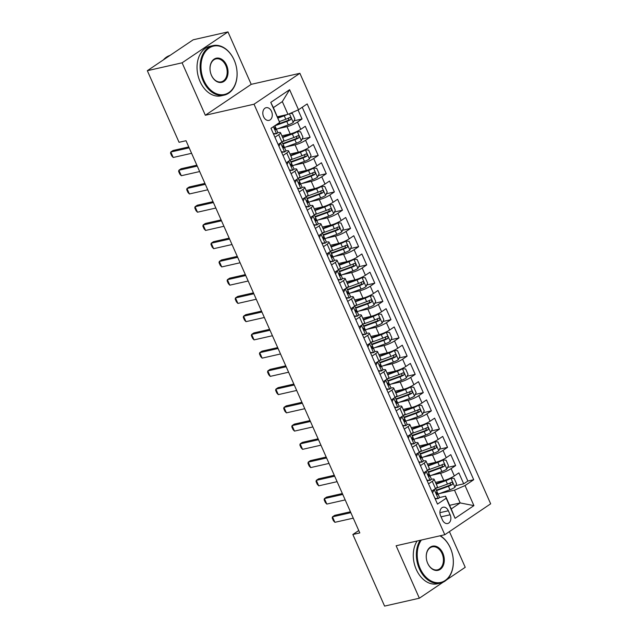<?xml version="1.0" encoding="UTF-8"?>
<svg xmlns="http://www.w3.org/2000/svg" width="638" height="638" viewBox="0 0 638 638"><rect width="100%" height="100%" fill="white"/><g stroke="black" fill="none" stroke-linecap="round" stroke-linejoin="round"><path stroke-width="0.96" d="M263.582 116.714A6.5 4.625 77.2 0 0 268.989 120.383A6.5 4.625 77.2 0 0 271.517 111.371A6.5 4.625 77.2 0 0 266.118 107.702A6.5 4.625 77.2 0 0 263.582 116.714M227.973 31.9L182.101 62.811L205.34 115.255L251.213 84.344L227.973 31.9L193.202 39.787L147.33 70.698L179.055 142.298L186.009 140.719L359.816 532.921L352.862 534.5L384.586 606.1L419.357 598.213L443.171 582.167M251.213 84.344L299.892 73.298L490.67 503.813L444.798 534.724L254.02 104.209L299.892 73.298M446.608 579.854L465.23 567.302L449.415 531.606M435.507 482.424L443.817 480.542A8.127 1.515 -23.9 0 0 454.336 475.932L458.866 472.886L463.714 483.827L455.699 485.646M437.094 489.872L436.264 490.056M431.503 475.302L440.579 473.244A8.127 1.515 -23.9 0 0 451.106 468.635L455.628 465.588L447.621 467.407M429.007 471.626L428.178 471.817M455.628 465.588L450.779 454.647L446.257 457.693A8.127 1.515 -23.9 0 1 435.73 462.295L427.42 464.185M419.333 445.938L427.651 444.056A8.127 1.515 -23.9 0 0 438.17 439.454L442.7 436.4L447.549 447.35L439.534 449.168M420.92 453.387L420.099 453.578M411.255 427.699L419.565 425.809A8.127 1.515 -23.9 0 0 430.084 421.208L434.614 418.161L439.462 429.103L431.447 430.921M412.842 435.148L412.012 435.331M403.168 409.452L411.478 407.57A8.127 1.515 -23.9 0 0 422.005 402.969L426.527 399.914L431.376 410.864L423.369 412.682M404.755 416.901L403.926 417.092M395.089 391.214L403.399 389.332A8.127 1.515 -23.9 0 0 413.918 384.722L418.448 381.676L423.297 392.617L415.282 394.436M396.676 398.662L395.847 398.846M387.003 372.975L395.313 371.085A8.127 1.515 -23.9 0 0 405.84 366.483L410.362 363.437L415.21 374.378L407.196 376.197M388.59 380.415L387.76 380.607M378.916 354.728L387.226 352.846A8.127 1.515 -23.9 0 0 397.753 348.244L402.275 345.19L407.132 356.14L399.117 357.958M380.503 362.177L379.674 362.368M370.837 336.489L379.147 334.599A8.127 1.515 -23.9 0 0 389.666 329.998L394.196 326.951L399.045 337.893L391.03 339.711M372.425 343.938L371.595 344.121M362.751 318.242L371.061 316.36A8.127 1.515 -23.9 0 0 381.588 311.759L386.11 308.704L390.958 319.654L382.944 321.472M364.338 325.691L363.508 325.882M354.664 300.004L362.982 298.121A8.127 1.515 -23.9 0 0 373.501 293.512L378.023 290.465L382.88 301.407L374.865 303.225M356.251 307.452L355.422 307.636M346.586 281.765L354.895 279.875A8.127 1.515 -23.9 0 0 365.414 275.273L369.944 272.227L374.793 283.168L366.778 284.987M348.173 289.205L347.343 289.397M338.499 263.518L346.809 261.636A8.127 1.515 -23.9 0 0 357.336 257.034L361.858 253.98L366.706 264.929L358.7 266.748M340.086 270.967L339.256 271.158M330.412 245.279L338.73 243.389A8.127 1.515 -23.9 0 0 349.249 238.787L353.779 235.741L358.628 246.683L350.613 248.501M331.999 252.728L331.178 252.911M322.334 227.032L330.644 225.15A8.127 1.515 -23.9 0 0 341.163 220.549L345.692 217.494L350.541 228.444L342.526 230.262M323.921 234.481L323.091 234.672M314.247 208.793L322.557 206.911A8.127 1.515 -23.9 0 0 333.084 202.302L337.606 199.255L342.454 210.197L334.448 212.015M315.834 216.242L315.005 216.426M306.168 190.555L314.478 188.665A8.127 1.515 -23.9 0 0 324.997 184.063L329.527 181.017L334.376 191.958L326.361 193.777M307.755 198.003L306.926 198.187M298.082 172.308L306.392 170.426A8.127 1.515 -23.9 0 0 316.919 165.824L321.44 162.77L326.289 173.719L318.274 175.538M299.669 179.756L298.839 179.948M289.995 154.069L298.305 152.179A8.127 1.515 -23.9 0 0 308.832 147.577L313.354 144.531L318.21 155.473L310.196 157.291M291.582 161.518L290.753 161.701M281.916 135.822L290.226 133.94A8.127 1.515 -23.9 0 0 300.745 129.339L305.275 126.284L310.124 137.234L302.109 139.052M283.503 143.271L282.674 143.462M274.938 137.25L278.67 134.738A8.127 1.515 156.1 0 0 280.529 132.704A8.127 1.515 156.1 0 0 278.064 132.656L277.69 132.744M283.025 155.489L286.749 152.976A8.127 1.515 156.1 0 0 288.615 150.951A8.127 1.515 156.1 0 0 286.151 150.903L285.776 150.983M291.103 173.735L294.836 171.223A8.127 1.515 156.1 0 0 296.702 169.19A8.127 1.515 156.1 0 0 294.23 169.142L293.855 169.23M299.19 191.974L302.922 189.462A8.127 1.515 156.1 0 0 304.781 187.436A8.127 1.515 156.1 0 0 302.316 187.381L301.941 187.468M307.277 210.221L311.001 207.709A8.127 1.515 156.1 0 0 312.867 205.675A8.127 1.515 156.1 0 0 310.395 205.627L310.028 205.707M315.355 228.46L319.088 225.948A8.127 1.515 156.1 0 0 320.954 223.914A8.127 1.515 156.1 0 0 318.482 223.866L318.107 223.954M323.442 246.699L327.166 244.187A8.127 1.515 156.1 0 0 329.033 242.161A8.127 1.515 156.1 0 0 326.568 242.113L326.193 242.193M331.529 264.945L335.253 262.433A8.127 1.515 156.1 0 0 337.119 260.4A8.127 1.515 156.1 0 0 334.647 260.352L334.28 260.44M339.607 283.184L343.34 280.672A8.127 1.515 156.1 0 0 345.198 278.647A8.127 1.515 156.1 0 0 342.734 278.591L342.359 278.678M347.694 301.431L351.418 298.919A8.127 1.515 156.1 0 0 353.285 296.885A8.127 1.515 156.1 0 0 350.82 296.837L350.445 296.917M355.773 319.67L359.505 317.158A8.127 1.515 156.1 0 0 361.371 315.124A8.127 1.515 156.1 0 0 358.899 315.076L358.524 315.164M363.859 337.909L367.592 335.397A8.127 1.515 156.1 0 0 369.45 333.371A8.127 1.515 156.1 0 0 366.986 333.323L366.611 333.403M371.946 356.156L375.67 353.643A8.127 1.515 156.1 0 0 377.536 351.61A8.127 1.515 156.1 0 0 375.072 351.562L374.697 351.65M380.025 374.394L383.757 371.882A8.127 1.515 156.1 0 0 385.623 369.857A8.127 1.515 156.1 0 0 383.151 369.801L382.776 369.888M388.111 392.641L391.844 390.129A8.127 1.515 156.1 0 0 393.702 388.095A8.127 1.515 156.1 0 0 391.238 388.048L390.863 388.127M396.198 410.88L399.922 408.368A8.127 1.515 156.1 0 0 401.788 406.334A8.127 1.515 156.1 0 0 399.316 406.286L398.949 406.374M404.277 429.119L408.009 426.607A8.127 1.515 156.1 0 0 409.875 424.581A8.127 1.515 156.1 0 0 407.403 424.533L407.028 424.613M412.363 447.366L416.088 444.853A8.127 1.515 156.1 0 0 417.954 442.82A8.127 1.515 156.1 0 0 415.49 442.772L415.115 442.86M420.45 465.604L424.174 463.092A8.127 1.515 156.1 0 0 426.04 461.067A8.127 1.515 156.1 0 0 423.568 461.011L423.201 461.099M450.125 514.778L448.347 510.767A6.292 4.482 77.2 0 0 443.115 507.218A6.292 4.482 77.2 0 0 440.659 515.951L442.437 519.962A6.292 4.482 77.2 0 0 447.677 523.511A6.292 4.482 77.2 0 0 450.125 514.778L441.057 516.844M277.45 116.762L287.985 114.369L282.323 101.602L273.399 107.615L279.659 122.464L270.983 128.318L437.501 504.1L446.185 498.254L445.579 496.173L439.367 497.584M279.659 122.464L270.767 102.399L289.612 89.703L298.504 109.768L307.181 103.922L473.707 479.704L465.03 485.558L473.922 505.623L455.077 518.319L446.185 498.254M277.913 128.701L286.988 126.643L290.226 133.94M285.999 146.947L295.075 144.882L298.305 152.179M294.078 165.186L303.162 163.129L306.392 170.426M302.165 183.425L311.24 181.367L314.478 188.665M310.251 201.672L319.327 199.614L322.557 206.911M318.33 219.911L327.414 217.853L330.644 225.15M326.417 238.157L335.492 236.092L338.73 243.389M334.503 256.396L343.579 254.339L346.809 261.636M342.582 274.635L351.658 272.578L354.895 279.875M350.669 292.882L359.744 290.824L362.982 298.121M358.755 311.121L367.831 309.063L371.061 316.36M366.834 329.368L375.91 327.302L379.147 334.599M374.921 347.606L383.996 345.549L387.226 352.846M382.999 365.845L392.083 363.788L395.313 371.085M391.086 384.092L400.162 382.034L403.399 389.332M399.173 402.331L408.248 400.273L411.478 407.57M407.251 420.578L416.327 418.512L419.565 425.809M415.338 438.816L424.414 436.759L427.651 444.056M423.425 457.055L432.5 454.998L435.73 462.295M428.529 483.843L432.261 481.339A8.127 1.515 -23.9 0 0 434.119 479.305A8.127 1.515 -23.9 0 0 431.655 479.258L431.28 479.337M463.714 483.827L467.869 481.036L302.237 107.256M286.988 126.643A8.127 1.515 156.1 0 0 297.515 122.041L302.037 118.987L298.042 109.975M310.124 137.234L305.594 140.28A8.127 1.515 156.1 0 1 295.075 144.882M318.21 155.473L313.681 158.527A8.127 1.515 156.1 0 1 303.162 163.129M326.289 173.719L321.767 176.766A8.127 1.515 156.1 0 1 311.24 181.367M334.376 191.958L329.846 195.005A8.127 1.515 156.1 0 1 319.327 199.614M342.454 210.197L337.933 213.251A8.127 1.515 156.1 0 1 327.414 217.853M350.541 228.444L346.019 231.49A8.127 1.515 156.1 0 1 335.492 236.092M358.628 246.683L354.098 249.737A8.127 1.515 156.1 0 1 343.579 254.339M366.706 264.929L362.185 267.976A8.127 1.515 156.1 0 1 351.658 272.578M374.793 283.168L370.271 286.215A8.127 1.515 156.1 0 1 359.744 290.824M382.88 301.407L378.35 304.462A8.127 1.515 156.1 0 1 367.831 309.063M390.958 319.654L386.437 322.7A8.127 1.515 156.1 0 1 375.91 327.302M399.045 337.893L394.515 340.947A8.127 1.515 156.1 0 1 383.996 345.549M407.132 356.14L402.602 359.186A8.127 1.515 156.1 0 1 392.083 363.788M415.21 374.378L410.689 377.425A8.127 1.515 156.1 0 1 400.162 382.034M423.297 392.617L418.767 395.672A8.127 1.515 156.1 0 1 408.248 400.273M431.376 410.864L426.854 413.91A8.127 1.515 156.1 0 1 416.327 418.512M439.462 429.103L434.941 432.157A8.127 1.515 156.1 0 1 424.414 436.759M447.549 447.35L443.019 450.396A8.127 1.515 156.1 0 1 432.5 454.998M431.766 491.14L435.491 488.628A8.127 1.515 -23.9 0 0 437.357 486.603L434.119 479.305M423.68 472.902L427.412 470.389A8.127 1.515 -23.9 0 0 429.27 468.364L426.04 461.067M415.593 454.663L419.325 452.151A8.127 1.515 -23.9 0 0 421.192 450.117L417.954 442.82M407.515 436.416L411.239 433.904A8.127 1.515 -23.9 0 0 413.105 431.878L409.875 424.581M399.428 418.177L403.16 415.665A8.127 1.515 -23.9 0 0 405.018 413.631L401.788 406.334M391.341 399.93L395.074 397.418A8.127 1.515 -23.9 0 0 396.94 395.393L393.702 388.095M383.263 381.691L386.987 379.179A8.127 1.515 -23.9 0 0 388.853 377.154L385.623 369.857M375.176 363.453L378.908 360.941A8.127 1.515 -23.9 0 0 380.766 358.907L377.536 351.61M367.097 345.206L370.822 342.694A8.127 1.515 -23.9 0 0 372.688 340.668L369.45 333.371M359.011 326.967L362.735 324.455A8.127 1.515 -23.9 0 0 364.601 322.421L361.371 315.124M350.924 308.72L354.656 306.208A8.127 1.515 -23.9 0 0 356.522 304.182L353.285 296.885M342.845 290.481L346.57 287.969A8.127 1.515 -23.9 0 0 348.436 285.944L345.198 278.647M334.759 272.243L338.491 269.73A8.127 1.515 -23.9 0 0 340.349 267.697L337.119 260.4M326.672 253.996L330.404 251.484A8.127 1.515 -23.9 0 0 332.27 249.458L329.033 242.161M318.593 235.757L322.318 233.245A8.127 1.515 -23.9 0 0 324.184 231.211L320.954 223.914M310.507 217.51L314.239 214.998A8.127 1.515 -23.9 0 0 316.097 212.972L312.867 205.675M302.42 199.271L306.152 196.759A8.127 1.515 -23.9 0 0 308.018 194.734L304.781 187.436M294.341 181.032L298.066 178.52A8.127 1.515 -23.9 0 0 299.932 176.487L296.702 169.19M286.255 162.786L289.987 160.274A8.127 1.515 -23.9 0 0 291.845 158.248L288.615 150.951M278.176 144.547L281.9 142.035A8.127 1.515 -23.9 0 0 283.766 140.001L280.529 132.704M445.579 496.173L451.241 508.941L460.165 502.927L454.503 490.159L465.03 485.558M449.63 505.32L460.165 502.927L473.922 505.623M439.59 493.541L454.503 490.159M182.101 62.811L147.33 70.698M205.34 115.255L254.02 104.209M444.798 534.724L396.118 545.761L419.357 598.213M358.755 530.529L352.862 534.5M467.869 481.036L473.707 479.704M302.037 118.987L294.022 120.805M298.504 109.768L287.985 114.369M451.241 508.941L455.077 518.319M270.767 102.399L273.399 107.615M289.612 89.703L282.323 101.602M434.231 489.426L432.556 492.919L434.98 498.39L438.274 498.541A5.383 1.005 -23.9 0 0 439.446 497.241L437.907 493.772A5.383 1.005 -23.9 0 0 437.58 493.605L436.296 493.429M438.274 498.541L435.196 498.892M435.595 488.556L436.942 491.587A5.383 1.005 156.1 0 1 436.528 492.305C436.121 493.621 436.44 494.354 437.493 494.49A5.383 1.005 -23.9 0 0 437.907 493.772M353.269 518.152L334.902 522.315L333.419 520.736L332.207 518L332.478 516.844L334.711 515.345L350.437 511.772M334.902 522.315L332.478 516.844L350.844 512.681M438.051 494.107A15.535 2.903 156.1 0 0 438.091 494.091L449.981 489.745A5.383 1.005 156.1 0 0 454.886 487.352L456.561 483.859L454.136 478.38L450.843 478.229A5.383 1.005 156.1 0 1 445.938 480.629L436.272 484.154M450.843 478.229L449.503 478.532M448.466 478.978A2.743 0.51 156.1 0 1 446.568 479.84L436.057 483.676M436.52 490.638A15.535 2.903 -23.9 0 0 436.559 490.622L448.45 486.284A5.383 1.005 -23.9 0 0 452.246 484.553C453.108 483.125 452.789 482.4 451.281 482.36A5.383 1.005 156.1 0 1 447.477 484.09L435.977 488.293M450.428 482.814L450.245 485.008A2.743 0.51 156.1 0 1 449.072 485.494L437.19 489.84A12.896 2.408 156.1 0 1 436.304 490.151M421.343 540.043A24.778 17.641 77.2 0 0 420.139 568.442A24.778 17.641 77.2 0 0 445.125 580.508A24.778 17.641 77.2 0 0 450.388 548.066A24.778 17.641 77.2 0 0 439.957 535.816M440.3 535.737A25.384 18.079 -102.8 0 1 450.348 547.906A25.384 18.079 -102.8 0 1 440.467 583.108A25.384 18.079 -102.8 0 1 419.349 568.793A25.384 18.079 -102.8 0 1 420.171 540.306M427.699 563.346A12.393 8.82 -102.8 0 1 430.331 547.125A12.393 8.82 -102.8 0 1 442.828 553.154A12.393 8.82 -102.8 0 1 440.196 569.383A12.393 8.82 -102.8 0 1 427.699 563.346M442.038 553.505A11.779 8.39 77.2 0 0 432.237 546.862A11.779 8.39 77.2 0 0 427.651 563.195A11.779 8.39 77.2 0 0 437.453 569.838A11.779 8.39 77.2 0 0 442.038 553.505M440.467 583.108L437.405 583.802A25.384 18.079 -102.8 0 1 416.287 569.487A25.384 18.079 -102.8 0 1 417.108 541M203.897 80.468A24.778 17.641 77.2 0 0 228.882 92.534A24.778 17.641 77.2 0 0 234.154 60.092A24.778 17.641 77.2 0 0 209.16 48.025A24.778 17.641 77.2 0 0 203.897 80.468M234.106 59.932A25.384 18.079 -102.8 0 1 224.225 95.134A25.384 18.079 -102.8 0 1 203.107 80.819A25.384 18.079 -102.8 0 1 212.988 45.617A25.384 18.079 -102.8 0 1 234.106 59.932M211.457 75.372A12.393 8.82 -102.8 0 1 214.089 59.151A12.393 8.82 -102.8 0 1 226.586 65.188A12.393 8.82 -102.8 0 1 223.954 81.409A12.393 8.82 -102.8 0 1 211.457 75.372M225.796 65.531A11.779 8.39 77.2 0 0 216.003 58.887A11.779 8.39 77.2 0 0 211.417 75.22A11.779 8.39 77.2 0 0 221.211 81.863A11.779 8.39 77.2 0 0 225.796 65.531M224.225 95.134L221.163 95.828A25.384 18.079 -102.8 0 1 200.045 81.512A25.384 18.079 -102.8 0 1 209.926 46.311L212.988 45.617M163.432 59.852A25.384 18.079 -102.8 0 1 170.035 55.402M426.144 471.179L424.477 474.68L426.902 480.151L430.187 480.302A5.383 1.005 -23.9 0 0 431.36 479.002L429.829 475.533A5.383 1.005 -23.9 0 0 429.494 475.358L428.21 475.19M430.187 480.302L427.117 480.653M427.516 470.318L428.856 473.348A5.383 1.005 156.1 0 1 428.441 474.058C428.034 475.382 428.361 476.108 429.414 476.251A5.383 1.005 -23.9 0 0 429.829 475.533M345.182 499.913L326.815 504.076L325.332 502.489L324.12 499.753L324.391 498.605L326.624 497.098L342.359 493.533M326.815 504.076L324.391 498.605L342.758 494.434M418.065 452.94L416.391 456.433L418.815 461.904L422.101 462.064A5.383 1.005 -23.9 0 0 423.281 460.756L421.742 457.294A5.383 1.005 -23.9 0 0 421.415 457.119L420.131 456.944M422.101 462.064L419.03 462.414M419.429 452.079L420.769 455.101A5.383 1.005 156.1 0 1 420.354 455.819C419.956 457.135 420.275 457.869 421.327 458.004A5.383 1.005 -23.9 0 0 421.742 457.294M337.103 481.666L318.737 485.837L317.245 484.25L316.033 481.515L316.304 480.358L318.537 478.859L334.272 475.286M318.737 485.837L316.304 480.358L334.671 476.195M409.979 434.701L408.304 438.194L410.736 443.665L414.022 443.817A5.383 1.005 -23.9 0 0 415.194 442.517L413.655 439.048A5.383 1.005 -23.9 0 0 413.328 438.88L412.044 438.705M414.022 443.817L410.944 444.168M411.35 433.832L412.69 436.863A5.383 1.005 156.1 0 1 412.276 437.572C411.869 438.896 412.188 439.63 413.241 439.765A5.383 1.005 -23.9 0 0 413.655 439.048M329.017 463.427L310.65 467.59L309.167 466.011L307.955 463.276L308.226 462.119L310.459 460.62L326.185 457.047M310.65 467.59L308.226 462.119L326.592 457.956M401.892 416.455L400.225 419.948L402.65 425.426L405.935 425.578A5.383 1.005 -23.9 0 0 407.108 424.27L405.577 420.809A5.383 1.005 -23.9 0 0 405.242 420.633L403.958 420.458M405.935 425.578L402.865 425.929M403.264 415.593L404.604 418.616A5.383 1.005 156.1 0 1 404.189 419.333C403.782 420.657 404.109 421.383 405.162 421.527A5.383 1.005 -23.9 0 0 405.577 420.809M320.93 445.18L302.564 449.351L301.08 447.764L299.868 445.029L300.139 443.881L302.372 442.373L318.107 438.808M302.564 449.351L300.139 443.881L318.506 439.71M429.972 475.86A15.535 2.903 156.1 0 0 430.012 475.844L441.903 471.506A5.383 1.005 156.1 0 0 446.799 469.105L448.474 465.612L446.05 460.142L442.764 459.99A5.383 1.005 156.1 0 1 437.859 462.383L428.186 465.915M442.764 459.99L441.416 460.293M440.38 460.74A2.743 0.51 156.1 0 1 438.481 461.601L427.978 465.437M428.433 472.399A15.535 2.903 -23.9 0 0 428.473 472.383L440.364 468.037A5.383 1.005 -23.9 0 0 444.168 466.306C445.029 464.887 444.702 464.153 443.195 464.121A5.383 1.005 156.1 0 1 439.391 465.852L427.891 470.046M442.341 464.568L442.166 466.761A2.743 0.51 156.1 0 1 440.994 467.255L429.103 471.594A12.896 2.408 156.1 0 1 428.218 471.913M421.885 457.621A15.535 2.903 156.1 0 0 421.925 457.605L433.816 453.267A5.383 1.005 156.1 0 0 438.721 450.867L440.387 447.374L437.963 441.903L434.677 441.743A5.383 1.005 156.1 0 1 429.773 444.144L420.107 447.677M434.677 441.743L433.338 442.054M432.293 442.501A2.743 0.51 156.1 0 1 430.403 443.354L419.892 447.19M420.354 454.152A15.535 2.903 -23.9 0 0 420.394 454.136L432.277 449.798A5.383 1.005 -23.9 0 0 436.081 448.067C436.942 446.64 436.615 445.914 435.108 445.874A5.383 1.005 156.1 0 1 431.312 447.605L419.812 451.808M434.263 446.329L434.079 448.522A2.743 0.51 156.1 0 1 432.907 449.008L421.016 453.355A12.896 2.408 156.1 0 1 420.139 453.666M412.268 435.913A15.535 2.903 -23.9 0 0 412.308 435.898L413.839 439.367A15.535 2.903 156.1 0 1 413.807 439.375L425.729 435.02A5.383 1.005 156.1 0 0 430.634 432.628L432.309 429.127L429.884 423.656L426.591 423.504A5.383 1.005 156.1 0 1 421.686 425.897L412.02 429.43M426.591 423.504L425.251 423.807M424.214 424.254A2.743 0.51 156.1 0 1 422.316 425.115L411.805 428.951M426.176 428.09L426.001 430.275A2.743 0.51 156.1 0 1 424.82 430.77L412.938 435.108A12.896 2.408 156.1 0 1 412.052 435.427M412.308 435.898L424.198 431.559A5.383 1.005 -23.9 0 0 427.994 429.821C428.856 428.401 428.537 427.667 427.029 427.635A5.383 1.005 156.1 0 1 423.225 429.366L411.725 433.569M405.72 421.136A15.535 2.903 156.1 0 0 405.76 421.12L417.651 416.781A5.383 1.005 156.1 0 0 422.547 414.381L424.222 410.888L421.798 405.417L418.512 405.266A5.383 1.005 156.1 0 1 413.607 407.658L403.934 411.191M418.512 405.266L417.164 405.569M416.128 406.015A2.743 0.51 156.1 0 1 414.237 406.869L403.726 410.712M404.181 417.667A15.535 2.903 -23.9 0 0 404.221 417.659L416.112 413.312A5.383 1.005 -23.9 0 0 419.916 411.582C420.777 410.154 420.45 409.429 418.943 409.397A5.383 1.005 156.1 0 1 415.139 411.127L403.639 415.322M418.089 409.843L417.914 412.036A2.743 0.51 156.1 0 1 416.742 412.531L404.851 416.869A12.896 2.408 156.1 0 1 403.966 417.18M393.813 398.216L392.139 401.709L394.563 407.18L397.857 407.331A5.383 1.005 -23.9 0 0 399.029 406.031L397.49 402.562A5.383 1.005 -23.9 0 0 397.163 402.395L395.879 402.219M397.857 407.331L394.778 407.682M395.177 397.346L396.517 400.377A5.383 1.005 156.1 0 1 396.102 401.095C395.704 402.411 396.023 403.144 397.075 403.28A5.383 1.005 -23.9 0 0 397.49 402.562M312.851 426.942L294.485 431.105L293.001 429.526L291.781 426.79L292.06 425.634L294.285 424.134L310.02 420.562M294.485 431.105L292.06 425.634L310.427 421.471M397.634 402.897A15.535 2.903 156.1 0 0 397.673 402.881L409.564 398.535A5.383 1.005 156.1 0 0 414.469 396.142L416.143 392.649L413.711 387.17L410.425 387.019A5.383 1.005 156.1 0 1 405.521 389.419L395.855 392.944M410.425 387.019L409.086 387.322M408.049 387.768A2.743 0.51 156.1 0 1 406.151 388.63L395.64 392.466M396.102 399.428A15.535 2.903 -23.9 0 0 396.142 399.412L408.025 395.074A5.383 1.005 -23.9 0 0 411.829 393.343C412.69 391.915 412.363 391.19 410.864 391.15A5.383 1.005 156.1 0 1 407.06 392.88L395.56 397.083M410.011 391.604L409.827 393.798A2.743 0.51 156.1 0 1 408.655 394.284L396.764 398.63A12.896 2.408 156.1 0 1 395.887 398.941M385.727 379.969L384.06 383.47L386.484 388.941L389.77 389.092A5.383 1.005 -23.9 0 0 390.942 387.792L389.403 384.323A5.383 1.005 -23.9 0 0 389.076 384.148L387.792 383.98M389.77 389.092L386.7 389.443M387.099 379.108L388.438 382.138A5.383 1.005 156.1 0 1 388.024 382.848C387.617 384.172 387.944 384.897 388.989 385.041A5.383 1.005 -23.9 0 0 389.403 384.323M304.765 408.703L286.398 412.866L284.915 411.279L283.703 408.543L283.974 407.395L286.207 405.888L301.941 402.323M286.398 412.866L283.974 407.395L302.34 403.224M389.555 384.65A15.535 2.903 156.1 0 0 389.595 384.634L401.477 380.296A5.383 1.005 156.1 0 0 406.382 377.895L408.057 374.402L405.632 368.931L402.339 368.78A5.383 1.005 156.1 0 1 397.442 371.172L387.768 374.705M402.339 368.78L400.999 369.083M399.962 369.53A2.743 0.51 156.1 0 1 398.064 370.391L387.561 374.227M388.016 381.189A15.535 2.903 -23.9 0 0 388.056 381.173L399.946 376.827A5.383 1.005 -23.9 0 0 403.75 375.096C404.604 373.677 404.285 372.943 402.777 372.911A5.383 1.005 156.1 0 1 398.973 374.642L387.473 378.836M401.924 373.358L401.749 375.551A2.743 0.51 156.1 0 1 400.576 376.045L388.686 380.384A12.896 2.408 156.1 0 1 387.8 380.703M377.64 361.73L375.973 365.223L378.398 370.694L381.684 370.853A5.383 1.005 -23.9 0 0 382.856 369.546L381.325 366.084A5.383 1.005 -23.9 0 0 380.99 365.909L379.714 365.733M381.684 370.853L378.613 371.204M379.012 360.869L380.352 363.891A5.383 1.005 156.1 0 1 379.937 364.609C379.53 365.925 379.857 366.659 380.91 366.794A5.383 1.005 -23.9 0 0 381.325 366.084M296.678 390.456L278.312 394.627L276.828 393.04L275.616 390.304L275.887 389.148L278.12 387.649L293.855 384.076M278.312 394.627L275.887 389.148L294.254 384.985M381.468 366.411A15.535 2.903 156.1 0 0 381.508 366.395L393.399 362.057A5.383 1.005 156.1 0 0 398.303 359.657L399.97 356.163L397.546 350.693L394.26 350.533A5.383 1.005 156.1 0 1 389.355 352.934L379.69 356.467M394.26 350.533L392.912 350.844M391.876 351.291A2.743 0.51 156.1 0 1 389.985 352.144L379.474 355.98M379.929 362.942A15.535 2.903 -23.9 0 0 379.969 362.926L391.86 358.588A5.383 1.005 -23.9 0 0 395.664 356.857C396.525 355.43 396.198 354.704 394.691 354.664A5.383 1.005 156.1 0 1 390.895 356.395L379.387 360.598M393.837 355.119L393.662 357.312A2.743 0.51 156.1 0 1 392.49 357.798L380.599 362.145A12.896 2.408 156.1 0 1 379.714 362.456M369.561 343.491L367.887 346.984L370.311 352.455L373.605 352.607A5.383 1.005 -23.9 0 0 374.777 351.307L373.238 347.838A5.383 1.005 -23.9 0 0 372.911 347.67L371.627 347.495M373.605 352.607L370.526 352.958M370.925 342.622L372.273 345.652A5.383 1.005 156.1 0 1 371.858 346.362C371.452 347.686 371.771 348.42 372.823 348.555A5.383 1.005 -23.9 0 0 373.238 347.838M288.599 372.217L270.233 376.38L268.75 374.801L267.537 372.066L267.808 370.909L270.041 369.41L285.768 365.837M270.233 376.38L267.808 370.909L286.175 366.746M373.382 348.165A15.535 2.903 156.1 0 0 373.421 348.157L385.312 343.81A5.383 1.005 156.1 0 0 390.217 341.418L391.891 337.917L389.467 332.446L386.173 332.294A5.383 1.005 156.1 0 1 381.269 334.687L371.603 338.22M386.173 332.294L384.834 332.597M383.797 333.044A2.743 0.51 156.1 0 1 381.899 333.905L371.388 337.741M371.85 344.703A15.535 2.903 -23.9 0 0 371.89 344.687L383.781 340.349A5.383 1.005 -23.9 0 0 387.577 338.611C388.438 337.191 388.119 336.457 386.612 336.425A5.383 1.005 156.1 0 1 382.808 338.156L371.308 342.359M385.759 336.88L385.575 339.065A2.743 0.51 156.1 0 1 384.403 339.56L372.512 343.898A12.896 2.408 156.1 0 1 371.635 344.217M361.475 325.244L359.808 328.737L362.232 334.216L365.518 334.368A5.383 1.005 -23.9 0 0 366.69 333.06L365.159 329.599A5.383 1.005 -23.9 0 0 364.824 329.423L363.54 329.248M365.518 334.368L362.448 334.719M362.847 324.383L364.186 327.406A5.383 1.005 156.1 0 1 363.772 328.123C363.365 329.447 363.692 330.173 364.745 330.317A5.383 1.005 -23.9 0 0 365.159 329.599M280.513 353.97L262.146 358.141L260.663 356.554L259.451 353.819L259.722 352.67L261.955 351.163L277.69 347.598M262.146 358.141L259.722 352.67L278.088 348.5M365.303 329.926A15.535 2.903 156.1 0 0 365.343 329.91L377.225 325.571A5.383 1.005 156.1 0 0 382.13 323.171L383.805 319.678L381.38 314.207L378.087 314.055A5.383 1.005 156.1 0 1 373.19 316.448L363.516 319.981M378.087 314.055L376.747 314.359M375.71 314.805A2.743 0.51 156.1 0 1 373.812 315.658L363.309 319.502M363.764 326.457A15.535 2.903 -23.9 0 0 363.804 326.449L375.694 322.102A5.383 1.005 -23.9 0 0 379.498 320.372C380.352 318.952 380.033 318.218 378.525 318.187A5.383 1.005 156.1 0 1 374.721 319.917L363.221 324.112M377.672 318.633L377.497 320.826A2.743 0.51 156.1 0 1 376.324 321.321L364.434 325.659A12.896 2.408 156.1 0 1 363.548 325.97M353.396 307.006L351.721 310.499L354.146 315.969L357.432 316.121A5.383 1.005 -23.9 0 0 358.612 314.821L357.073 311.352A5.383 1.005 -23.9 0 0 356.746 311.185L355.462 311.009M357.432 316.121L354.361 316.472M354.76 306.136L356.1 309.167A5.383 1.005 156.1 0 1 355.685 309.885C355.278 311.2 355.605 311.934 356.658 312.07A5.383 1.005 -23.9 0 0 357.073 311.352M272.426 335.732L254.06 339.894L252.576 338.315L251.364 335.58L251.635 334.424L253.868 332.924L269.603 329.352M254.06 339.894L251.635 334.424L270.002 330.261M357.216 311.687A15.535 2.903 156.1 0 0 357.256 311.671L369.147 307.325A5.383 1.005 156.1 0 0 374.051 304.932L375.718 301.439L373.294 295.96L370.008 295.809A5.383 1.005 156.1 0 1 365.103 298.209L355.438 301.734M370.008 295.809L368.668 296.112M367.624 296.558A2.743 0.51 156.1 0 1 365.733 297.42L355.222 301.256M355.685 308.218A15.535 2.903 -23.9 0 0 355.717 308.202L367.608 303.863A5.383 1.005 -23.9 0 0 371.412 302.133C372.273 300.705 371.946 299.98 370.439 299.94A5.383 1.005 156.1 0 1 366.643 301.67L355.143 305.873M369.593 300.394L369.41 302.587A2.743 0.51 156.1 0 1 368.238 303.074L356.347 307.42A12.896 2.408 156.1 0 1 355.47 307.731M345.31 288.759L343.635 292.26L346.059 297.731L349.353 297.882A5.383 1.005 -23.9 0 0 350.525 296.582L348.986 293.113A5.383 1.005 -23.9 0 0 348.659 292.938L347.375 292.77M349.353 297.882L346.274 298.233M346.673 287.897L348.021 290.928A5.383 1.005 156.1 0 1 347.606 291.638C347.2 292.962 347.519 293.687 348.571 293.831A5.383 1.005 -23.9 0 0 348.986 293.113M264.347 317.493L245.981 321.656L244.498 320.069L243.285 317.333L243.556 316.185L245.789 314.678L261.516 311.113M245.981 321.656L243.556 316.185L261.923 312.014M349.13 293.44A15.535 2.903 156.1 0 0 349.169 293.424L361.06 289.086A5.383 1.005 156.1 0 0 365.965 286.685L367.64 283.192L365.215 277.721L361.921 277.57A5.383 1.005 156.1 0 1 357.017 279.962L347.351 283.495M361.921 277.57L360.582 277.873M359.545 278.32A2.743 0.51 156.1 0 1 357.647 279.181L347.136 283.017M347.598 289.979A15.535 2.903 -23.9 0 0 347.638 289.963L359.529 285.617A5.383 1.005 -23.9 0 0 363.325 283.886C364.186 282.467 363.867 281.733 362.36 281.701A5.383 1.005 156.1 0 1 358.556 283.431L347.056 287.626M361.507 282.148L361.323 284.341A2.743 0.51 156.1 0 1 360.151 284.835L348.268 289.173A12.896 2.408 156.1 0 1 347.383 289.493M337.223 270.52L335.556 274.013L337.981 279.484L341.266 279.643A5.383 1.005 -23.9 0 0 342.439 278.335L340.907 274.874A5.383 1.005 -23.9 0 0 340.572 274.699L339.288 274.523M341.266 279.643L338.196 279.994M338.595 269.659L339.934 272.681A5.383 1.005 156.1 0 1 339.52 273.399C339.113 274.715 339.44 275.449 340.493 275.584A5.383 1.005 -23.9 0 0 340.907 274.874M256.261 299.246L237.894 303.417L236.411 301.83L235.199 299.094L235.47 297.938L237.703 296.439L253.438 292.866M237.894 303.417L235.47 297.938L253.836 293.775M341.051 275.201A15.535 2.903 156.1 0 0 341.091 275.185L352.981 270.847A5.383 1.005 156.1 0 0 357.878 268.446L359.553 264.953L357.128 259.483L353.843 259.323A5.383 1.005 156.1 0 1 348.938 261.724L339.264 265.256M353.843 259.323L352.495 259.634M351.458 260.081A2.743 0.51 156.1 0 1 349.568 260.934L339.057 264.77M339.512 271.732A15.535 2.903 -23.9 0 0 339.552 271.716L351.442 267.378A5.383 1.005 -23.9 0 0 355.246 265.647C356.108 264.22 355.781 263.494 354.273 263.454A5.383 1.005 156.1 0 1 350.469 265.185L338.969 269.388M353.42 263.909L353.245 266.102A2.743 0.51 156.1 0 1 352.072 266.588L340.182 270.935A12.896 2.408 156.1 0 1 339.296 271.246M332.964 256.954A15.535 2.903 156.1 0 0 333.004 256.947L344.895 252.6A5.383 1.005 156.1 0 0 349.799 250.208L351.466 246.707L349.042 241.236L345.756 241.084A5.383 1.005 156.1 0 1 340.851 243.477L331.186 247.01M345.756 241.084L344.416 241.387M343.372 241.834A2.743 0.51 156.1 0 1 341.482 242.695L330.97 246.531M331.433 253.493A15.535 2.903 -23.9 0 0 331.473 253.477L343.356 249.139A5.383 1.005 -23.9 0 0 347.16 247.4C348.021 245.981 347.694 245.247 346.187 245.215A5.383 1.005 156.1 0 1 342.391 246.946L330.891 251.149M345.341 245.67L345.158 247.855A2.743 0.51 156.1 0 1 343.986 248.349L332.095 252.688A12.896 2.408 156.1 0 1 331.218 253.007M324.886 238.716A15.535 2.903 156.1 0 0 324.917 238.7L336.808 234.361A5.383 1.005 156.1 0 0 341.713 231.961L343.388 228.468L340.963 222.997L337.669 222.845A5.383 1.005 156.1 0 1 332.765 225.238L323.099 228.771M337.669 222.845L336.33 223.148M335.293 223.595A2.743 0.51 156.1 0 1 333.395 224.448L322.892 228.292M323.346 235.247A15.535 2.903 -23.9 0 0 323.386 235.239L335.277 230.892A5.383 1.005 -23.9 0 0 339.073 229.162C339.934 227.742 339.615 227.008 338.108 226.976A5.383 1.005 156.1 0 1 334.304 228.707L322.804 232.902M337.255 227.423L337.079 229.616A2.743 0.51 156.1 0 1 335.899 230.111L324.016 234.449A12.896 2.408 156.1 0 1 323.131 234.76M329.144 252.281L327.469 255.774L329.894 261.245L333.18 261.397A5.383 1.005 -23.9 0 0 334.36 260.097L332.821 256.628A5.383 1.005 -23.9 0 0 332.494 256.46L331.21 256.285M333.18 261.397L330.109 261.747M330.508 251.412L331.848 254.442A5.383 1.005 156.1 0 1 331.433 255.152C331.034 256.476 331.353 257.21 332.406 257.345A5.383 1.005 -23.9 0 0 332.821 256.628M248.182 281.007L229.816 285.17L228.324 283.591L227.112 280.856L227.383 279.699L229.616 278.2L245.351 274.627M229.816 285.17L227.383 279.699L245.75 275.536M321.058 234.034L319.383 237.527L321.815 243.006L325.101 243.158A5.383 1.005 -23.9 0 0 326.273 241.85L324.734 238.389A5.383 1.005 -23.9 0 0 324.407 238.213L323.123 238.038M325.101 243.158L322.023 243.509M322.429 233.173L323.769 236.196A5.383 1.005 156.1 0 1 323.354 236.913C322.948 238.237 323.267 238.963 324.319 239.106A5.383 1.005 -23.9 0 0 324.734 238.389M240.095 262.76L221.729 266.931L220.246 265.344L219.033 262.609L219.305 261.46L221.538 259.953L237.264 256.388M221.729 266.931L219.305 261.46L237.671 257.289M312.971 215.796L311.304 219.289L313.729 224.759L317.014 224.911A5.383 1.005 -23.9 0 0 318.187 223.611L316.655 220.142A5.383 1.005 -23.9 0 0 316.32 219.974L315.036 219.799M317.014 224.911L313.944 225.262M314.343 214.926L315.682 217.957A5.383 1.005 156.1 0 1 315.268 218.674C314.861 219.99 315.188 220.724 316.241 220.86A5.383 1.005 -23.9 0 0 316.655 220.142M232.009 244.521L213.642 248.692L212.159 247.105L210.947 244.37L211.218 243.214L213.451 241.714L229.186 238.141M213.642 248.692L211.218 243.214L229.584 239.051M316.799 220.477A15.535 2.903 156.1 0 0 316.839 220.461L328.729 216.115A5.383 1.005 156.1 0 0 333.626 213.722L335.301 210.229L332.876 204.75L329.591 204.599A5.383 1.005 156.1 0 1 324.686 206.999L315.012 210.524M329.591 204.599L328.243 204.902M327.206 205.348A2.743 0.51 156.1 0 1 325.316 206.21L314.805 210.046M315.26 217.008A15.535 2.903 -23.9 0 0 315.3 216.992L327.19 212.653A5.383 1.005 -23.9 0 0 330.994 210.923C331.856 209.495 331.529 208.77 330.021 208.73A5.383 1.005 156.1 0 1 326.217 210.46L314.717 214.663M329.168 209.184L328.993 211.377A2.743 0.51 156.1 0 1 327.82 211.864L315.93 216.21A12.896 2.408 156.1 0 1 315.044 216.521M304.892 197.549L303.217 201.05L305.642 206.521L308.936 206.672A5.383 1.005 -23.9 0 0 310.108 205.372L308.569 201.903A5.383 1.005 -23.9 0 0 308.242 201.728L306.958 201.56M308.936 206.672L305.857 207.023M306.256 196.687L307.596 199.718A5.383 1.005 156.1 0 1 307.181 200.428C306.782 201.752 307.101 202.477 308.154 202.621A5.383 1.005 -23.9 0 0 308.569 201.903M223.93 226.283L205.564 230.446L204.08 228.859L202.868 226.123L203.139 224.975L205.364 223.467L221.099 219.903M205.564 230.446L203.139 224.975L221.506 220.804M308.712 202.23A15.535 2.903 156.1 0 0 308.752 202.214L320.643 197.876A5.383 1.005 156.1 0 0 325.547 195.475L327.222 191.982L324.79 186.511L321.504 186.36A5.383 1.005 156.1 0 1 316.6 188.752L306.934 192.285M321.504 186.36L320.164 186.663M319.128 187.109A2.743 0.51 156.1 0 1 317.23 187.971L306.719 191.807M307.181 198.769A15.535 2.903 -23.9 0 0 307.221 198.753L319.104 194.407A5.383 1.005 -23.9 0 0 322.908 192.676C323.769 191.256 323.442 190.523 321.943 190.491A5.383 1.005 156.1 0 1 318.139 192.221L306.639 196.416M321.089 190.937L320.906 193.131A2.743 0.51 156.1 0 1 319.734 193.625L307.843 197.963A12.896 2.408 156.1 0 1 306.966 198.282M296.806 179.31L295.139 182.803L297.563 188.274L300.849 188.433A5.383 1.005 -23.9 0 0 302.021 187.125L300.482 183.664A5.383 1.005 -23.9 0 0 300.155 183.489L298.871 183.313M300.849 188.433L297.779 188.784M298.177 178.449L299.517 181.471A5.383 1.005 156.1 0 1 299.102 182.189C298.696 183.505 299.023 184.238 300.067 184.374A5.383 1.005 -23.9 0 0 300.482 183.664M215.843 208.036L197.477 212.207L195.994 210.62L194.781 207.884L195.053 206.728L197.286 205.229L213.02 201.656M197.477 212.207L195.053 206.728L213.419 202.565M300.634 183.991A15.535 2.903 156.1 0 0 300.673 183.975L312.556 179.637A5.383 1.005 156.1 0 0 317.461 177.236L319.136 173.743L316.711 168.273L313.418 168.113A5.383 1.005 156.1 0 1 308.521 170.513L298.847 174.046M313.418 168.113L312.078 168.424M311.041 168.871A2.743 0.51 156.1 0 1 309.143 169.724L298.64 173.568M299.094 180.522A15.535 2.903 -23.9 0 0 299.134 180.506L311.025 176.168A5.383 1.005 -23.9 0 0 314.829 174.437C315.682 173.01 315.363 172.284 313.856 172.244A5.383 1.005 156.1 0 1 310.052 173.975L298.552 178.177M313.003 172.699L312.827 174.892A2.743 0.51 156.1 0 1 311.655 175.378L299.764 179.725A12.896 2.408 156.1 0 1 298.879 180.036M288.719 161.071L287.052 164.564L289.477 170.035L292.762 170.186A5.383 1.005 -23.9 0 0 293.935 168.887L292.403 165.417A5.383 1.005 -23.9 0 0 292.076 165.25L290.792 165.075M292.762 170.186L289.692 170.537M290.091 160.202L291.43 163.232A5.383 1.005 156.1 0 1 291.016 163.942C290.609 165.266 290.936 166 291.989 166.135A5.383 1.005 -23.9 0 0 292.403 165.417M207.757 189.797L189.39 193.96L187.907 192.381L186.695 189.645L186.966 188.489L189.199 186.99L204.934 183.417M189.39 193.96L186.966 188.489L205.332 184.326M292.547 165.744A15.535 2.903 156.1 0 0 292.587 165.736L304.478 161.39A5.383 1.005 156.1 0 0 309.382 158.998L311.049 155.497L308.625 150.026L305.339 149.874A5.383 1.005 156.1 0 1 300.434 152.267L290.769 155.8M305.339 149.874L303.991 150.177M302.954 150.624A2.743 0.51 156.1 0 1 301.064 151.485L290.553 155.321M291.008 162.283A15.535 2.903 -23.9 0 0 291.048 162.267L302.938 157.929A5.383 1.005 -23.9 0 0 306.742 156.19C307.604 154.771 307.277 154.037 305.769 154.005A5.383 1.005 156.1 0 1 301.973 155.736L290.465 159.939M304.916 154.46L304.741 156.645A2.743 0.51 156.1 0 1 303.568 157.139L291.678 161.478A12.896 2.408 156.1 0 1 290.792 161.797M280.64 142.824L278.966 146.317L281.39 151.796L284.684 151.948A5.383 1.005 -23.9 0 0 285.856 150.648L284.317 147.179A5.383 1.005 -23.9 0 0 283.99 147.003L282.706 146.828M284.684 151.948L281.605 152.299M282.004 141.963L283.352 144.986A5.383 1.005 156.1 0 1 282.937 145.703C282.53 147.027 282.849 147.753 283.902 147.896A5.383 1.005 -23.9 0 0 284.317 147.179M199.678 171.55L181.312 175.721L179.828 174.134L178.616 171.399L178.887 170.25L181.12 168.743L196.847 165.178M181.312 175.721L178.887 170.25L197.254 166.079M284.46 147.506A15.535 2.903 156.1 0 0 284.5 147.49L296.391 143.151A5.383 1.005 156.1 0 0 301.296 140.751L302.97 137.258L300.546 131.787L297.252 131.635A5.383 1.005 156.1 0 1 292.348 134.028L282.682 137.561M297.252 131.635L295.912 131.938M294.876 132.385A2.743 0.51 156.1 0 1 292.978 133.246L282.467 137.082M282.929 144.036A15.535 2.903 -23.9 0 0 282.969 144.028L294.86 139.682A5.383 1.005 -23.9 0 0 298.656 137.952C299.517 136.532 299.198 135.798 297.691 135.766A5.383 1.005 156.1 0 1 293.887 137.497L282.387 141.692M296.837 136.213L296.654 138.406A2.743 0.51 156.1 0 1 295.482 138.901L283.591 143.239A12.896 2.408 156.1 0 1 282.714 143.55M270.983 128.31L273.311 133.549L276.597 133.701A5.383 1.005 -23.9 0 0 277.769 132.401L276.238 128.932A5.383 1.005 -23.9 0 0 275.903 128.764L274.619 128.589M276.597 133.701L273.527 134.052M274.811 125.734L275.265 126.747A5.383 1.005 156.1 0 1 274.85 127.464C274.444 128.78 274.771 129.514 275.823 129.65A5.383 1.005 -23.9 0 0 276.238 128.932M191.591 153.311L173.225 157.482L171.742 155.895L170.529 153.16L170.801 152.004L173.034 150.504L188.768 146.931M173.225 157.482L170.801 152.004L189.167 147.841M287.068 114.577A5.383 1.005 156.1 0 1 284.269 115.789L278.024 118.062M284.365 115.191L277.817 117.583M290.13 113.436L292.459 113.54L294.884 119.019L293.209 122.512A5.383 1.005 156.1 0 1 288.304 124.904L276.421 129.251A15.535 2.903 156.1 0 1 276.382 129.267M274.842 125.798A15.535 2.903 -23.9 0 0 274.882 125.782L286.773 121.443A5.383 1.005 -23.9 0 0 290.577 119.713C291.438 118.285 291.111 117.559 289.604 117.52A5.383 1.005 156.1 0 1 285.8 119.25L279.404 121.587M288.751 117.974L288.575 120.167A2.743 0.51 156.1 0 1 287.403 120.654L276.366 124.681M440.579 473.244L443.817 480.542M451.106 468.635L454.336 475.932M297.515 122.041L300.745 129.339M305.594 140.28L308.832 147.577M313.681 158.527L316.919 165.824M321.767 176.766L324.997 184.063M329.846 195.005L333.084 202.302M337.933 213.251L341.163 220.549M346.019 231.49L349.249 238.787M354.098 249.737L357.336 257.034M362.185 267.976L365.414 275.273M370.271 286.215L373.501 293.512M378.35 304.462L381.588 311.759M386.437 322.7L389.666 329.998M394.515 340.947L397.753 348.244M402.602 359.186L405.84 366.483M410.689 377.425L413.918 384.722M418.767 395.672L422.005 402.969M426.854 413.91L430.084 421.208M434.941 432.157L438.17 439.454M443.019 450.396L446.257 457.693M432.261 481.339L435.491 488.628M424.174 463.092L427.412 470.389M416.088 444.853L419.325 452.151M408.009 426.607L411.239 433.904M399.922 408.368L403.16 415.665M391.844 390.129L395.074 397.418M383.757 371.882L386.987 379.179M375.67 353.643L378.908 360.941M367.592 335.397L370.822 342.694M359.505 317.158L362.735 324.455M351.418 298.919L354.656 306.208M343.34 280.672L346.57 287.969M335.253 262.433L338.491 269.73M327.166 244.187L330.404 251.484M319.088 225.948L322.318 233.245M311.001 207.709L314.239 214.998M302.922 189.462L306.152 196.759M294.836 171.223L298.066 178.52M286.749 152.976L289.987 160.274M278.67 134.738L281.9 142.035M439.917 512.681L448.347 510.767M434.191 489.513L438.186 498.541M454.926 487.265L450.93 478.237M438.091 494.091L436.559 490.622M447.477 484.09L445.938 480.629M449.981 489.745L448.45 486.284M450.245 485.008L452.246 484.553M426.104 471.267L430.108 480.302M418.018 453.028L422.021 462.056M409.939 434.781L413.942 443.817M401.852 416.542L405.856 425.57M446.847 469.018L442.844 459.99M430.012 475.844L428.473 472.383M439.391 465.852L437.859 462.383M441.903 471.506L440.364 468.037M442.166 466.761L444.168 466.306M438.761 450.779L434.757 441.751M421.925 457.605L420.394 454.136M431.312 447.605L429.773 444.144M433.816 453.267L432.277 449.798M434.079 448.522L436.081 448.067M430.674 432.54L426.678 423.504M423.225 429.366L421.686 425.897M425.729 435.02L424.198 431.559M426.001 430.275L427.994 429.821M422.595 414.293L418.592 405.266M405.76 421.12L404.221 417.659M415.139 411.127L413.607 407.658M417.651 416.781L416.112 413.312M417.914 412.036L419.916 411.582M393.774 398.303L397.769 407.331M414.509 396.054L410.505 387.027M397.673 402.881L396.142 399.412M407.06 392.88L405.521 389.419M409.564 398.535L408.025 395.074M409.827 393.798L411.829 393.343M385.687 380.057L389.69 389.092M406.43 377.808L402.426 368.78M389.595 384.634L388.056 381.173M398.973 374.642L397.442 371.172M401.477 380.296L399.946 376.827M401.749 375.551L403.75 375.096M377.6 361.818L381.604 370.845M398.343 359.569L394.34 350.541M381.508 366.395L379.969 362.926M390.895 356.395L389.355 352.934M393.399 362.057L391.86 358.588M393.662 357.312L395.664 356.857M369.522 343.571L373.517 352.607M390.257 341.33L386.261 332.294M373.421 348.157L371.89 344.687M382.808 338.156L381.269 334.687M385.312 343.81L383.781 340.349M385.575 339.065L387.577 338.611M361.435 325.332L365.438 334.36M382.178 323.083L378.174 314.055M365.343 329.91L363.804 326.449M374.721 319.917L373.19 316.448M377.225 325.571L375.694 322.102M377.497 320.826L379.498 320.372M353.348 307.093L357.352 316.121M374.091 304.844L370.088 295.817M357.256 311.671L355.717 308.202M366.643 301.67L365.103 298.209M369.147 307.325L367.608 303.863M369.41 302.587L371.412 302.133M345.27 288.847L349.265 297.882M366.005 286.598L362.009 277.57M349.169 293.424L347.638 289.963M358.556 283.431L357.017 279.962M361.06 289.086L359.529 285.617M361.323 284.341L363.325 283.886M337.183 270.608L341.186 279.635M357.926 268.359L353.923 259.331M341.091 275.185L339.552 271.716M350.469 265.185L348.938 261.724M352.981 270.847L351.442 267.378M353.245 266.102L355.246 265.647M349.839 250.12L345.836 241.084M333.004 256.947L331.473 253.477M342.391 246.946L340.851 243.477M344.895 252.6L343.356 249.139M345.158 247.855L347.16 247.4M341.753 231.873L337.757 222.845M324.917 238.7L323.386 235.239M334.304 228.707L332.765 225.238M336.808 234.361L335.277 230.892M337.079 229.616L339.073 229.162M329.096 252.361L333.1 261.397M321.018 234.122L325.021 243.15M312.931 215.883L316.934 224.911M333.674 213.634L329.671 204.607M316.839 220.461L315.3 216.992M326.217 210.46L324.686 206.999M328.729 216.115L327.19 212.653M328.993 211.377L330.994 210.923M304.852 197.636L308.848 206.672M325.587 195.387L321.584 186.36M308.752 202.214L307.221 198.753M318.139 192.221L316.6 188.752M320.643 197.876L319.104 194.407M320.906 193.131L322.908 192.676M296.766 179.398L300.769 188.425M317.509 177.149L313.505 168.121M300.673 183.975L299.134 180.506M310.052 173.975L308.521 170.513M312.556 179.637L311.025 176.168M312.827 174.892L314.829 174.437M288.679 161.151L292.683 170.186M309.422 158.91L305.419 149.874M292.587 165.736L291.048 162.267M301.973 155.736L300.434 152.267M304.478 161.39L302.938 157.929M304.741 156.645L306.742 156.19M280.6 142.912L284.596 151.94M301.335 140.663L297.34 131.635M284.5 147.49L282.969 144.028M293.887 137.497L292.348 134.028M296.391 143.151L294.86 139.682M296.654 138.406L298.656 137.952M273.407 126.683L276.517 133.701M293.257 122.424L289.413 113.747M276.421 129.251L274.882 125.782M285.8 119.25L284.269 115.789M288.304 124.904L286.773 121.443M288.575 120.167L290.577 119.713"/></g></svg>
